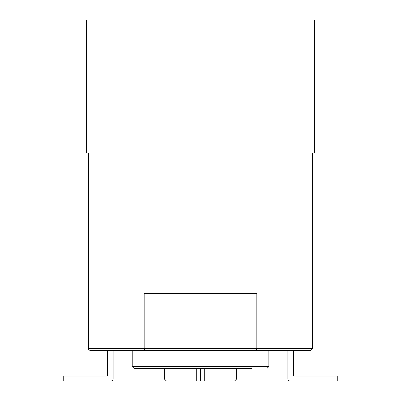 <?xml version="1.0" encoding="UTF-8"?>
<svg xmlns="http://www.w3.org/2000/svg" width="401" height="401" viewBox="0 0 401 401"><rect width="100%" height="100%" fill="white"/><g stroke="black" fill="none" stroke-linecap="round" stroke-linejoin="round"><path stroke-width="0.6" d="M86.531 20.05L314.469 20.05L314.469 153.012L86.531 153.012L86.531 20.05M200.5 293.572L256.846 293.572L256.846 348.659L144.154 348.659L144.154 293.572L200.5 293.572M122.621 350.559L287.878 350.559L287.878 379.05A1.9 1.9 0 0 0 289.778 380.95L322.068 380.95L322.068 376.013L337.261 376.013L337.261 380.95L322.068 380.95M322.068 376.013L293.572 376.013L293.572 350.559L310.67 350.559L256.334 350.559L256.846 348.659L312.569 348.659L312.569 153.012M144.666 350.559L144.154 348.659L88.431 348.659C88.09 349.206 88.721 349.837 90.33 350.559L256.334 350.559M268.881 350.559L268.881 366.514L132.225 366.514L134.129 368.414L132.225 366.514L132.225 350.559M196.701 368.414L196.701 380.95L196.701 379.05L164.41 379.05L164.41 368.414L134.129 368.414L251.788 368.414M230.891 380.95L204.299 380.95L204.299 379.05L236.59 379.05L234.69 380.95L204.299 380.95L204.299 368.414L236.389 368.414L164.61 368.414M196.701 380.95L166.31 380.95L164.41 379.05M113.122 350.559L113.122 379.05A1.9 1.9 0 0 1 111.222 380.95L63.739 380.95L63.739 376.013L107.428 376.013L107.428 350.559M200.5 368.414L200.5 380.95L200.5 368.414M337.261 20.05L314.469 20.05M78.932 376.013L78.932 380.95M312.569 348.659L310.67 350.559M268.881 366.514L266.981 368.414M236.59 379.05L236.59 368.414M88.431 348.659L88.431 153.012"/></g></svg>
